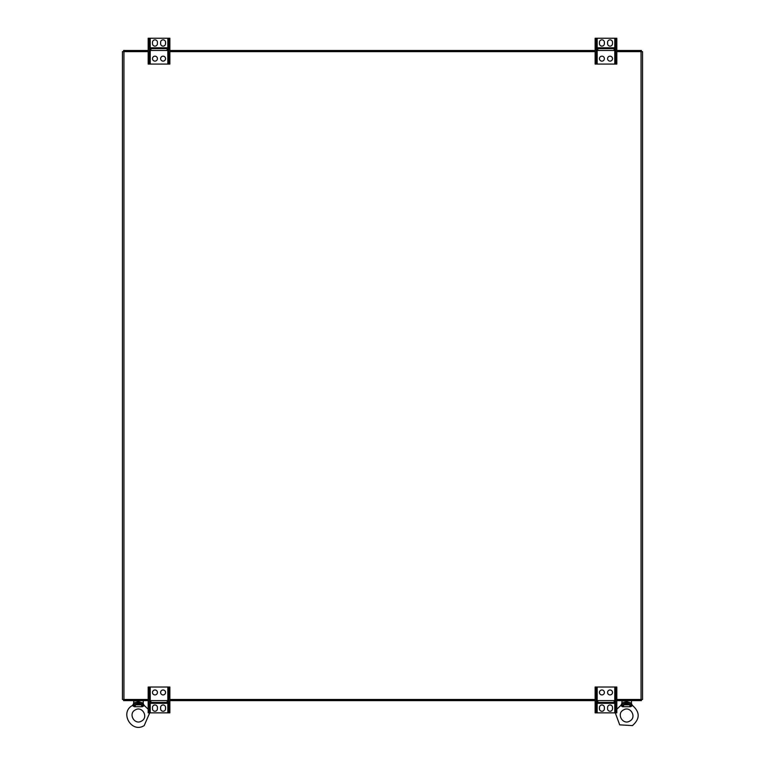 <?xml version="1.0" encoding="UTF-8"?>
<svg xmlns="http://www.w3.org/2000/svg" width="765" height="765" viewBox="0 0 765 765"><rect width="100%" height="100%" fill="white"/><g stroke="black" fill="none" stroke-linecap="round" stroke-linejoin="round"><path stroke-width="1.15" d="M148.19 699.478L122.457 699.478L122.457 51.628L148.19 51.628M169.859 51.628L595.141 51.628M616.81 51.628L642.543 51.628L642.543 699.478L616.81 699.478M595.141 699.478L169.859 699.478M641.405 699.478L641.405 700.606L616.81 700.606M595.141 700.606L169.859 700.606M148.19 700.606L123.595 700.606L123.595 699.478M123.595 51.628L123.595 50.49L148.19 50.49M169.859 50.49L595.141 50.49M616.81 50.49L641.405 50.49L641.405 51.628M616.81 40.277L616.81 38.25L615.624 38.25L615.624 62.041L616.81 62.041L616.81 40.277L615.624 40.277M616.81 62.041L616.81 64.069L615.624 64.069L615.624 62.041M604.388 58.656A2.467 2.467 0 0 0 601.912 56.18A2.467 2.467 0 0 0 599.444 58.656A2.467 2.467 0 0 0 601.912 61.124A2.467 2.467 0 0 0 604.388 58.656M614.104 47.784L597.848 47.784L597.848 50.49L614.104 50.49L614.104 47.784M612.507 42.314A2.467 2.467 0 0 0 610.04 39.847A2.467 2.467 0 0 0 607.573 42.314L607.573 43.653A2.467 2.467 0 0 0 610.04 46.12A2.467 2.467 0 0 0 612.507 43.653L612.507 42.314M596.337 62.041L596.337 64.069L595.141 64.069L595.141 62.041L596.337 62.041L596.337 38.25L615.624 38.25M596.337 64.069L615.624 64.069M599.444 43.653L599.444 42.314A2.467 2.467 0 0 1 601.912 39.847A2.467 2.467 0 0 1 604.388 42.314L604.388 43.653A2.467 2.467 0 0 1 601.912 46.12A2.467 2.467 0 0 1 599.444 43.653M612.507 58.656A2.467 2.467 0 0 0 610.04 56.18A2.467 2.467 0 0 0 607.573 58.656A2.467 2.467 0 0 0 610.04 61.124A2.467 2.467 0 0 0 612.507 58.656M595.141 62.041L595.141 38.25L596.337 38.25M596.337 40.277L595.141 40.277M597.848 50.49L614.104 50.49M597.848 48.644L614.104 48.644M169.859 40.277L169.859 38.25L168.663 38.25L168.663 62.041L169.859 62.041L169.859 40.277L168.663 40.277M169.859 62.041L169.859 64.069L168.663 64.069L168.663 62.041M157.427 58.656A2.467 2.467 0 0 0 154.96 56.18A2.467 2.467 0 0 0 152.493 58.656A2.467 2.467 0 0 0 154.96 61.124A2.467 2.467 0 0 0 157.427 58.656M167.153 47.784L150.896 47.784L150.896 50.49L167.153 50.49L167.153 47.784M165.556 42.314A2.467 2.467 0 0 0 163.088 39.847A2.467 2.467 0 0 0 160.612 42.314L160.612 43.653A2.467 2.467 0 0 0 163.088 46.12A2.467 2.467 0 0 0 165.556 43.653L165.556 42.314M149.376 62.041L149.376 64.069L148.19 64.069L148.19 62.041L149.376 62.041L149.376 38.25L168.663 38.25M149.376 64.069L168.663 64.069M152.493 43.653L152.493 42.314A2.467 2.467 0 0 1 154.96 39.847A2.467 2.467 0 0 1 157.427 42.314L157.427 43.653A2.467 2.467 0 0 1 154.96 46.12A2.467 2.467 0 0 1 152.493 43.653M165.556 58.656A2.467 2.467 0 0 0 163.088 56.18A2.467 2.467 0 0 0 160.612 58.656A2.467 2.467 0 0 0 163.088 61.124A2.467 2.467 0 0 0 165.556 58.656M148.19 62.041L148.19 38.25L149.376 38.25M149.376 40.277L148.19 40.277M150.896 50.49L167.153 50.49M150.896 48.644L167.153 48.644M595.141 710.819L595.141 712.856L596.337 712.856L596.337 689.064L595.141 689.064L595.141 710.819L596.337 710.819M595.141 689.064L595.141 687.037L596.337 687.037L596.337 689.064M607.573 692.449A2.467 2.467 0 0 0 610.04 694.926A2.467 2.467 0 0 0 612.507 692.449A2.467 2.467 0 0 0 610.04 689.982A2.467 2.467 0 0 0 607.573 692.449M597.848 703.322L614.104 703.322L614.104 700.606L597.848 700.606L597.848 703.322M599.444 708.782A2.467 2.467 0 0 0 601.912 711.259A2.467 2.467 0 0 0 604.388 708.782L604.388 707.453A2.467 2.467 0 0 0 601.912 704.986A2.467 2.467 0 0 0 599.444 707.453L599.444 708.782M615.624 689.064L615.624 687.037L616.81 687.037L616.81 689.064L615.624 689.064L615.624 712.856L596.337 712.856M615.624 687.037L596.337 687.037M612.507 707.453L612.507 708.782A2.467 2.467 0 0 1 610.04 711.259A2.467 2.467 0 0 1 607.573 708.782L607.573 707.453A2.467 2.467 0 0 1 610.04 704.986A2.467 2.467 0 0 1 612.507 707.453M599.444 692.449A2.467 2.467 0 0 0 601.912 694.926A2.467 2.467 0 0 0 604.388 692.449A2.467 2.467 0 0 0 601.912 689.982A2.467 2.467 0 0 0 599.444 692.449M616.81 689.064L616.81 712.856L615.624 712.856M615.624 710.819L616.81 710.819M614.104 700.606L597.848 700.606M614.104 702.461L597.848 702.461M148.19 710.819L148.19 712.856L149.376 712.856L149.376 689.064L148.19 689.064L148.19 710.819L149.376 710.819M148.19 689.064L148.19 687.037L149.376 687.037L149.376 689.064M160.612 692.449A2.467 2.467 0 0 0 163.088 694.926A2.467 2.467 0 0 0 165.556 692.449A2.467 2.467 0 0 0 163.088 689.982A2.467 2.467 0 0 0 160.612 692.449M150.896 703.322L167.153 703.322L167.153 700.606L150.896 700.606L150.896 703.322M152.493 708.782A2.467 2.467 0 0 0 154.96 711.259A2.467 2.467 0 0 0 157.427 708.782L157.427 707.453A2.467 2.467 0 0 0 154.96 704.986A2.467 2.467 0 0 0 152.493 707.453L152.493 708.782M168.663 689.064L168.663 687.037L169.859 687.037L169.859 689.064L168.663 689.064L168.663 712.856L149.376 712.856M168.663 687.037L149.376 687.037M165.556 707.453L165.556 708.782A2.467 2.467 0 0 1 163.088 711.259A2.467 2.467 0 0 1 160.612 708.782L160.612 707.453A2.467 2.467 0 0 1 163.088 704.986A2.467 2.467 0 0 1 165.556 707.453M152.493 692.449A2.467 2.467 0 0 0 154.96 694.926A2.467 2.467 0 0 0 157.427 692.449A2.467 2.467 0 0 0 154.96 689.982A2.467 2.467 0 0 0 152.493 692.449M169.859 689.064L169.859 712.856L168.663 712.856M168.663 710.819L169.859 710.819M167.153 700.606L150.896 700.606M167.153 702.461L150.896 702.461M141.831 706.707L142.873 704.364L142.099 702.739L142.873 704.364A1.951 1.616 36.7 0 0 143.887 705.77L142.433 706.707L143.61 706.009L142.433 706.707L134.324 706.707L133.177 706.028M135.128 706.707L135.701 703.781A1.358 0.87 -135.1 0 1 134.659 702.739L138.379 701.687L142.099 702.739A1.358 0.87 135.1 0 1 141.056 703.781L141.63 704.814L134.047 704.814A1.951 1.329 134.6 0 1 133.158 706.009L132.881 705.77A1.951 1.616 143.3 0 0 133.885 704.364L134.927 706.707M141.573 721.041C148.898 717.264 142.127 705.521 135.195 709.977C127.86 713.755 134.64 725.497 141.573 721.041M134.659 702.739L133.885 704.364M149.71 712.856L144.193 725.593C131.561 733.712 119.206 712.32 132.555 705.435L133.531 703.743L133.875 700.606M143.61 706.009A1.951 1.329 45.4 0 1 142.711 704.814L141.63 704.814L141.63 706.707M630.073 706.707L631.115 704.364L630.341 702.739L631.115 704.364A1.951 1.616 36.7 0 0 632.12 705.77L630.676 706.707L631.842 706.009L630.676 706.707L622.567 706.707L621.419 706.028M623.37 706.707L623.944 703.781A1.358 0.87 -135.1 0 1 622.901 702.739L626.621 701.687L630.341 702.739A1.358 0.87 135.1 0 1 629.299 703.781L629.872 704.814L622.289 704.814A1.951 1.329 134.6 0 1 621.39 706.009L621.113 705.77A1.951 1.616 143.3 0 0 622.127 704.364L623.169 706.707M629.805 721.041C637.14 717.264 630.36 705.521 623.427 709.977C616.102 713.755 622.873 725.497 629.805 721.041M622.901 702.739L622.127 704.364M616.81 709.241L620.798 705.435L621.773 703.743L622.108 700.606M631.842 706.009A1.951 1.329 45.4 0 1 630.953 704.814L629.872 704.814L629.872 706.707M123.94 51.628L123.94 699.478M641.06 699.478L641.06 51.628M597.178 64.069L597.178 38.25M614.783 64.069L614.783 38.25M150.217 64.069L150.217 38.25M167.822 64.069L167.822 38.25M614.783 687.037L614.783 712.856M597.178 687.037L597.178 712.856M167.822 687.037L167.822 712.856M150.217 687.037L150.217 712.856M141.056 703.781L135.701 703.781L138.379 702.729L141.056 703.781M133.531 700.95L142.892 700.606M629.299 703.781L623.944 703.781L626.621 702.729L629.299 703.781M621.773 700.95L631.125 700.606M143.227 700.95L143.227 703.743L144.203 705.435L148.19 709.241M631.469 700.95L631.469 703.743L632.445 705.435C640.095 712.158 640.085 718.87 632.435 725.593L619.679 724.857L615.29 712.856"/></g></svg>
